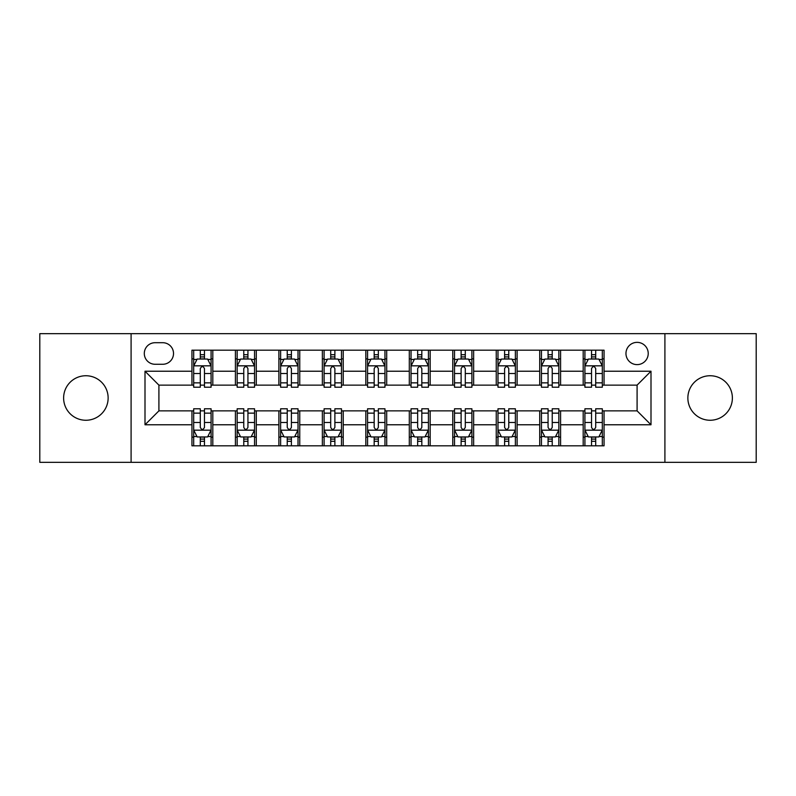 <?xml version="1.0" encoding="UTF-8"?>
<svg xmlns="http://www.w3.org/2000/svg" width="796" height="796" viewBox="0 0 796 796"><rect width="100%" height="100%" fill="white"/><g stroke="black" fill="none" stroke-linecap="round" stroke-linejoin="round"><path stroke-width="1.19" d="M710.122 375.742A22.258 22.258 0 0 0 687.863 398A22.258 22.258 0 0 0 710.122 420.258A22.258 22.258 0 0 0 732.38 398A22.258 22.258 0 0 0 710.122 375.742M85.878 375.742A22.258 22.258 0 0 0 63.62 398A22.258 22.258 0 0 0 85.878 420.258A22.258 22.258 0 0 0 108.137 398A22.258 22.258 0 0 0 85.878 375.742M637.089 342.36A11.124 11.124 0 0 0 625.964 353.484A11.124 11.124 0 0 0 637.089 364.618A11.124 11.124 0 0 0 648.223 353.484A11.124 11.124 0 0 0 637.089 342.36M664.909 462.337L756.2 462.337L756.2 333.663L664.909 333.663L664.909 462.337L131.091 462.337L131.091 333.663L39.8 333.663L39.8 462.337L131.091 462.337M155.081 364.269L162.732 364.269A10.776 10.776 0 0 0 173.518 353.484A10.776 10.776 0 0 0 162.732 342.708L155.081 342.708A10.776 10.776 0 0 0 144.305 353.484A10.776 10.776 0 0 0 155.081 364.269M664.909 333.663L131.091 333.663M191.945 424.775L145.001 424.775L145.001 371.225L191.945 371.225L191.945 385.135L158.911 385.135L158.911 410.865L191.945 410.865L191.945 445.82L604.055 445.82L604.055 410.865L637.089 410.865L637.089 385.135L604.055 385.135L604.055 371.225L650.999 371.225L650.999 424.775L604.055 424.775M604.055 371.225L604.055 350.18L191.945 350.18L191.945 371.225M583.189 350.18L583.189 385.135L584.921 385.135M591.528 385.135L595.707 385.135M602.313 385.135L604.055 385.135M583.189 385.135L558.842 385.135M539.718 350.18L539.718 385.135L541.449 385.135M548.066 385.135L552.235 385.135M539.718 385.135L515.37 385.135M496.246 350.18L496.246 385.135L497.988 385.135M504.594 385.135L508.763 385.135M496.246 385.135L471.899 385.135M452.775 350.18L452.775 385.135L454.516 385.135M461.123 385.135L465.292 385.135M452.775 385.135L428.427 385.135M409.303 350.18L409.303 385.135L411.044 385.135M417.651 385.135L421.82 385.135M409.303 385.135L384.956 385.135M365.832 350.18L365.832 385.135L367.573 385.135M374.18 385.135L378.349 385.135M365.832 385.135L341.484 385.135M322.36 350.18L322.36 385.135L324.101 385.135M330.708 385.135L334.877 385.135M322.36 385.135L298.012 385.135M278.889 350.18L278.889 385.135L280.63 385.135M287.237 385.135L291.406 385.135M278.889 385.135L254.551 385.135M235.417 350.18L235.417 385.135L237.158 385.135M243.765 385.135L247.934 385.135M235.417 385.135L211.079 385.135M191.945 385.135L193.687 385.135M200.294 385.135L204.472 385.135M191.945 410.865L193.687 410.865M200.294 410.865L204.472 410.865M211.079 410.865L212.811 410.865L212.811 445.82M237.158 410.865L212.811 410.865M243.765 410.865L247.934 410.865M254.551 410.865L256.282 410.865L256.282 445.82M280.63 410.865L256.282 410.865M287.237 410.865L291.406 410.865M298.012 410.865L299.754 410.865L299.754 445.82M324.101 410.865L299.754 410.865M330.708 410.865L334.877 410.865M341.484 410.865L343.225 410.865L343.225 445.82M367.573 410.865L343.225 410.865M374.18 410.865L378.349 410.865M384.956 410.865L386.697 410.865L386.697 445.82M411.044 410.865L386.697 410.865M417.651 410.865L421.82 410.865M428.427 410.865L430.168 410.865L430.168 445.82M454.516 410.865L430.168 410.865M461.123 410.865L465.292 410.865M471.899 410.865L473.64 410.865L473.64 445.82M497.988 410.865L473.64 410.865M504.594 410.865L508.763 410.865M515.37 410.865L517.111 410.865L517.111 445.82M541.449 410.865L517.111 410.865M548.066 410.865L552.235 410.865M558.842 410.865L560.583 410.865L560.583 445.82M584.921 410.865L560.583 410.865M591.528 410.865L595.707 410.865M602.313 410.865L604.055 410.865M212.811 350.18L212.811 385.135M191.945 358.877L193.687 358.877M200.294 358.877L204.472 358.877M211.079 358.877L212.811 358.877M191.945 437.123L193.687 437.123M200.294 437.123L204.472 437.123M211.079 437.123L212.811 437.123M235.417 410.865L235.417 445.82M256.282 350.18L256.282 385.135M235.417 358.877L237.158 358.877M243.765 358.877L247.934 358.877M254.551 358.877L256.282 358.877M235.417 437.123L237.158 437.123M243.765 437.123L247.934 437.123M254.551 437.123L256.282 437.123M278.889 410.865L278.889 445.82M278.889 437.123L280.63 437.123M287.237 437.123L291.406 437.123M298.012 437.123L299.754 437.123M299.754 350.18L299.754 385.135M278.889 358.877L280.63 358.877M287.237 358.877L291.406 358.877M298.012 358.877L299.754 358.877M322.36 410.865L322.36 445.82M322.36 437.123L324.101 437.123M330.708 437.123L334.877 437.123M341.484 437.123L343.225 437.123M343.225 350.18L343.225 385.135M322.36 358.877L324.101 358.877M330.708 358.877L334.877 358.877M341.484 358.877L343.225 358.877M365.832 410.865L365.832 445.82M365.832 437.123L367.573 437.123M374.18 437.123L378.349 437.123M384.956 437.123L386.697 437.123M386.697 350.18L386.697 385.135M365.832 358.877L367.573 358.877M374.18 358.877L378.349 358.877M384.956 358.877L386.697 358.877M409.303 410.865L409.303 445.82M409.303 437.123L411.044 437.123M417.651 437.123L421.82 437.123M428.427 437.123L430.168 437.123M430.168 350.18L430.168 385.135M409.303 358.877L411.044 358.877M417.651 358.877L421.82 358.877M428.427 358.877L430.168 358.877M452.775 410.865L452.775 445.82M452.775 437.123L454.516 437.123M461.123 437.123L465.292 437.123M471.899 437.123L473.64 437.123M473.64 350.18L473.64 385.135M452.775 358.877L454.516 358.877M461.123 358.877L465.292 358.877M471.899 358.877L473.64 358.877M496.246 410.865L496.246 445.82M496.246 437.123L497.988 437.123M504.594 437.123L508.763 437.123M515.37 437.123L517.111 437.123M517.111 350.18L517.111 385.135M496.246 358.877L497.988 358.877M504.594 358.877L508.763 358.877M515.37 358.877L517.111 358.877M539.718 410.865L539.718 445.82M539.718 437.123L541.449 437.123M548.066 437.123L552.235 437.123M558.842 437.123L560.583 437.123M560.583 350.18L560.583 385.135M539.718 358.877L541.449 358.877M548.066 358.877L552.235 358.877M558.842 358.877L560.583 358.877M583.189 410.865L583.189 445.82M583.189 437.123L584.921 437.123M591.528 437.123L595.707 437.123M602.313 437.123L604.055 437.123M583.189 358.877L584.921 358.877M591.528 358.877L595.707 358.877M602.313 358.877L604.055 358.877M158.911 385.135L145.001 371.225M158.911 410.865L145.001 424.775M650.999 371.225L637.089 385.135M650.999 424.775L637.089 410.865M204.472 354.708L200.294 354.708M211.079 382.856L204.472 382.856L204.472 387.224L211.079 387.224L211.079 366.001L207.597 359.046L197.169 359.046L193.687 366.001L193.687 387.224L200.294 387.224L200.294 382.856L193.687 382.856M193.687 366.001L193.687 350.18M211.079 366.001L211.079 350.18M200.294 359.046L200.294 350.18M204.472 350.18L204.472 359.046M204.472 382.856L204.472 368.618C203.079 365.931 201.686 365.931 200.294 368.618L200.294 382.856M200.294 441.292L204.472 441.292M193.687 413.144L200.294 413.144L200.294 408.776L193.687 408.776L193.687 429.999L197.169 436.954L207.597 436.954L211.079 429.999L211.079 408.776L204.472 408.776L204.472 413.144L211.079 413.144M211.079 429.999L211.079 445.82M193.687 429.999L193.687 445.82M204.472 436.954L204.472 445.82M200.294 445.82L200.294 436.954M200.294 413.144L200.294 427.382C201.686 430.069 203.079 430.069 204.472 427.382L204.472 413.144M247.934 354.708L243.765 354.708M254.551 382.856L247.934 382.856L247.934 387.224L254.551 387.224L254.551 366.001L251.068 359.046L240.631 359.046L237.158 366.001L237.158 387.224L243.765 387.224L243.765 382.856L237.158 382.856M237.158 366.001L237.158 350.18M254.551 366.001L254.551 350.18M243.765 359.046L243.765 350.18M247.934 350.18L247.934 359.046M247.934 382.856L247.934 368.618C246.551 365.931 245.158 365.931 243.765 368.618L243.765 382.856M291.406 354.708L287.237 354.708M298.012 382.856L291.406 382.856L291.406 387.224L298.012 387.224L298.012 366.001L294.54 359.046L284.102 359.046L280.63 366.001L280.63 387.224L287.237 387.224L287.237 382.856L280.63 382.856M280.63 366.001L280.63 350.18M298.012 366.001L298.012 350.18M287.237 359.046L287.237 350.18M291.406 350.18L291.406 359.046M291.406 382.856L291.406 368.618C290.023 365.931 288.63 365.931 287.237 368.618L287.237 382.856M334.877 354.708L330.708 354.708M341.484 382.856L334.877 382.856L334.877 387.224L341.484 387.224L341.484 366.001L338.011 359.046L327.574 359.046L324.101 366.001L324.101 387.224L330.708 387.224L330.708 382.856L324.101 382.856M324.101 366.001L324.101 350.18M341.484 366.001L341.484 350.18M330.708 359.046L330.708 350.18M334.877 350.18L334.877 359.046M334.877 382.856L334.877 368.618C333.494 365.931 332.101 365.931 330.708 368.618L330.708 382.856M243.765 441.292L247.934 441.292M237.158 413.144L243.765 413.144L243.765 408.776L237.158 408.776L237.158 429.999L240.631 436.954L251.068 436.954L254.551 429.999L254.551 408.776L247.934 408.776L247.934 413.144L254.551 413.144M254.551 429.999L254.551 445.82M237.158 429.999L237.158 445.82M247.934 436.954L247.934 445.82M243.765 445.82L243.765 436.954M243.765 413.144L243.765 427.382C245.158 430.069 246.541 430.069 247.934 427.382L247.934 413.144M287.237 441.292L291.406 441.292M280.63 413.144L287.237 413.144L287.237 408.776L280.63 408.776L280.63 429.999L284.102 436.954L294.54 436.954L298.012 429.999L298.012 408.776L291.406 408.776L291.406 413.144L298.012 413.144M298.012 429.999L298.012 445.82M280.63 429.999L280.63 445.82M291.406 436.954L291.406 445.82M287.237 445.82L287.237 436.954M287.237 413.144L287.237 427.382C288.63 430.069 290.013 430.069 291.406 427.382L291.406 413.144M330.708 441.292L334.877 441.292M324.101 413.144L330.708 413.144L330.708 408.776L324.101 408.776L324.101 429.999L327.574 436.954L338.011 436.954L341.484 429.999L341.484 408.776L334.877 408.776L334.877 413.144L341.484 413.144M341.484 429.999L341.484 445.82M324.101 429.999L324.101 445.82M334.877 436.954L334.877 445.82M330.708 445.82L330.708 436.954M330.708 413.144L330.708 427.382C332.101 430.069 333.484 430.069 334.877 427.382L334.877 413.144M378.349 354.708L374.18 354.708M384.956 382.856L378.349 382.856L378.349 387.224L384.956 387.224L384.956 366.001L381.483 359.046L371.045 359.046L367.573 366.001L367.573 387.224L374.18 387.224L374.18 382.856L367.573 382.856M367.573 366.001L367.573 350.18M384.956 366.001L384.956 350.18M374.18 359.046L374.18 350.18M378.349 350.18L378.349 359.046M378.349 382.856L378.349 368.618C376.966 365.931 375.573 365.931 374.18 368.618L374.18 382.856M374.18 441.292L378.349 441.292M367.573 413.144L374.18 413.144L374.18 408.776L367.573 408.776L367.573 429.999L371.045 436.954L381.483 436.954L384.956 429.999L384.956 408.776L378.349 408.776L378.349 413.144L384.956 413.144M384.956 429.999L384.956 445.82M367.573 429.999L367.573 445.82M378.349 436.954L378.349 445.82M374.18 445.82L374.18 436.954M374.18 413.144L374.18 427.382C375.563 430.069 376.956 430.069 378.349 427.382L378.349 413.144M421.82 354.708L417.651 354.708M428.427 382.856L421.82 382.856L421.82 387.224L428.427 387.224L428.427 366.001L424.955 359.046L414.517 359.046L411.044 366.001L411.044 387.224L417.651 387.224L417.651 382.856L411.044 382.856M411.044 366.001L411.044 350.18M428.427 366.001L428.427 350.18M417.651 359.046L417.651 350.18M421.82 350.18L421.82 359.046M421.82 382.856L421.82 368.618C420.437 365.931 419.044 365.931 417.651 368.618L417.651 382.856M465.292 354.708L461.123 354.708M471.899 382.856L465.292 382.856L465.292 387.224L471.899 387.224L471.899 366.001L468.426 359.046L457.989 359.046L454.516 366.001L454.516 387.224L461.123 387.224L461.123 382.856L454.516 382.856M454.516 366.001L454.516 350.18M471.899 366.001L471.899 350.18M461.123 359.046L461.123 350.18M465.292 350.18L465.292 359.046M465.292 382.856L465.292 368.618C463.899 365.931 462.516 365.931 461.123 368.618L461.123 382.856M508.763 354.708L504.594 354.708M515.37 382.856L508.763 382.856L508.763 387.224L515.37 387.224L515.37 366.001L511.898 359.046L501.46 359.046L497.988 366.001L497.988 387.224L504.594 387.224L504.594 382.856L497.988 382.856M497.988 366.001L497.988 350.18M515.37 366.001L515.37 350.18M504.594 359.046L504.594 350.18M508.763 350.18L508.763 359.046M508.763 382.856L508.763 368.618C507.37 365.931 505.987 365.931 504.594 368.618L504.594 382.856M417.651 441.292L421.82 441.292M411.044 413.144L417.651 413.144L417.651 408.776L411.044 408.776L411.044 429.999L414.517 436.954L424.955 436.954L428.427 429.999L428.427 408.776L421.82 408.776L421.82 413.144L428.427 413.144M428.427 429.999L428.427 445.82M411.044 429.999L411.044 445.82M421.82 436.954L421.82 445.82M417.651 445.82L417.651 436.954M417.651 413.144L417.651 427.382C419.034 430.069 420.427 430.069 421.82 427.382L421.82 413.144M461.123 441.292L465.292 441.292M454.516 413.144L461.123 413.144L461.123 408.776L454.516 408.776L454.516 429.999L457.989 436.954L468.426 436.954L471.899 429.999L471.899 408.776L465.292 408.776L465.292 413.144L471.899 413.144M471.899 429.999L471.899 445.82M454.516 429.999L454.516 445.82M465.292 436.954L465.292 445.82M461.123 445.82L461.123 436.954M461.123 413.144L461.123 427.382C462.506 430.069 463.899 430.069 465.292 427.382L465.292 413.144M504.594 441.292L508.763 441.292M497.988 413.144L504.594 413.144L504.594 408.776L497.988 408.776L497.988 429.999L501.46 436.954L511.898 436.954L515.37 429.999L515.37 408.776L508.763 408.776L508.763 413.144L515.37 413.144M515.37 429.999L515.37 445.82M497.988 429.999L497.988 445.82M508.763 436.954L508.763 445.82M504.594 445.82L504.594 436.954M504.594 413.144L504.594 427.382C505.977 430.069 507.37 430.069 508.763 427.382L508.763 413.144M552.235 354.708L548.066 354.708M558.842 382.856L552.235 382.856L552.235 387.224L558.842 387.224L558.842 366.001L555.369 359.046L544.932 359.046L541.449 366.001L541.449 387.224L548.066 387.224L548.066 382.856L541.449 382.856M541.449 366.001L541.449 350.18M558.842 366.001L558.842 350.18M548.066 359.046L548.066 350.18M552.235 350.18L552.235 359.046M552.235 382.856L552.235 368.618C550.842 365.931 549.459 365.931 548.066 368.618L548.066 382.856M548.066 441.292L552.235 441.292M541.449 413.144L548.066 413.144L548.066 408.776L541.449 408.776L541.449 429.999L544.932 436.954L555.369 436.954L558.842 429.999L558.842 408.776L552.235 408.776L552.235 413.144L558.842 413.144M558.842 429.999L558.842 445.82M541.449 429.999L541.449 445.82M552.235 436.954L552.235 445.82M548.066 445.82L548.066 436.954M548.066 413.144L548.066 427.382C549.449 430.069 550.842 430.069 552.235 427.382L552.235 413.144M595.707 354.708L591.528 354.708M602.313 382.856L595.707 382.856L595.707 387.224L602.313 387.224L602.313 366.001L598.831 359.046L588.403 359.046L584.921 366.001L584.921 387.224L591.528 387.224L591.528 382.856L584.921 382.856M584.921 366.001L584.921 350.18M602.313 366.001L602.313 350.18M591.528 359.046L591.528 350.18M595.707 350.18L595.707 359.046M595.707 382.856L595.707 368.618C594.313 365.931 592.92 365.931 591.528 368.618L591.528 382.856M591.528 441.292L595.707 441.292M584.921 413.144L591.528 413.144L591.528 408.776L584.921 408.776L584.921 429.999L588.403 436.954L598.831 436.954L602.313 429.999L602.313 408.776L595.707 408.776L595.707 413.144L602.313 413.144M602.313 429.999L602.313 445.82M584.921 429.999L584.921 445.82M595.707 436.954L595.707 445.82M591.528 445.82L591.528 436.954M591.528 413.144L591.528 427.382C592.92 430.069 594.313 430.069 595.707 427.382L595.707 413.144M235.417 424.775L212.811 424.775M235.417 371.225L212.811 371.225M278.889 371.225L256.282 371.225M278.889 424.775L256.282 424.775M322.36 371.225L299.754 371.225M322.36 424.775L299.754 424.775M365.832 371.225L343.225 371.225M365.832 424.775L343.225 424.775M409.303 371.225L386.697 371.225M409.303 424.775L386.697 424.775M452.775 371.225L430.168 371.225M452.775 424.775L430.168 424.775M496.246 371.225L473.64 371.225M496.246 424.775L473.64 424.775M539.718 371.225L517.111 371.225M539.718 424.775L517.111 424.775M583.189 371.225L560.583 371.225M583.189 424.775L560.583 424.775M210.99 365.832L193.776 365.832M193.687 359.464L196.96 359.464M207.806 359.464L211.079 359.464M200.294 373.533L193.687 373.533M211.079 373.533L204.472 373.533M204.472 356.916L200.294 356.916M193.776 430.168L210.99 430.168M211.079 436.536L207.806 436.536M196.96 436.536L193.687 436.536M204.472 422.467L211.079 422.467M193.687 422.467L200.294 422.467M200.294 439.084L204.472 439.084M254.461 365.832L237.248 365.832M237.158 359.464L240.422 359.464M251.277 359.464L254.551 359.464M243.765 373.533L237.158 373.533M254.551 373.533L247.934 373.533M247.934 356.916L243.765 356.916M297.933 365.832L280.719 365.832M280.63 359.464L283.893 359.464M294.749 359.464L298.012 359.464M287.237 373.533L280.63 373.533M298.012 373.533L291.406 373.533M291.406 356.916L287.237 356.916M341.404 365.832L324.191 365.832M324.101 359.464L327.365 359.464M338.22 359.464L341.484 359.464M330.708 373.533L324.101 373.533M341.484 373.533L334.877 373.533M334.877 356.916L330.708 356.916M237.248 430.168L254.461 430.168M254.551 436.536L251.277 436.536M240.422 436.536L237.158 436.536M247.934 422.467L254.551 422.467M237.158 422.467L243.765 422.467M243.765 439.084L247.934 439.084M280.719 430.168L297.933 430.168M298.012 436.536L294.749 436.536M283.893 436.536L280.63 436.536M291.406 422.467L298.012 422.467M280.63 422.467L287.237 422.467M287.237 439.084L291.406 439.084M324.191 430.168L341.404 430.168M341.484 436.536L338.22 436.536M327.365 436.536L324.101 436.536M334.877 422.467L341.484 422.467M324.101 422.467L330.708 422.467M330.708 439.084L334.877 439.084M384.876 365.832L367.652 365.832M367.573 359.464L370.837 359.464M381.692 359.464L384.956 359.464M374.18 373.533L367.573 373.533M384.956 373.533L378.349 373.533M378.349 356.916L374.18 356.916M367.652 430.168L384.876 430.168M384.956 436.536L381.692 436.536M370.837 436.536L367.573 436.536M378.349 422.467L384.956 422.467M367.573 422.467L374.18 422.467M374.18 439.084L378.349 439.084M428.348 365.832L411.124 365.832M411.044 359.464L414.308 359.464M425.163 359.464L428.427 359.464M417.651 373.533L411.044 373.533M428.427 373.533L421.82 373.533M421.82 356.916L417.651 356.916M471.809 365.832L454.596 365.832M454.516 359.464L457.78 359.464M468.635 359.464L471.899 359.464M461.123 373.533L454.516 373.533M471.899 373.533L465.292 373.533M465.292 356.916L461.123 356.916M515.281 365.832L498.067 365.832M497.988 359.464L501.251 359.464M512.107 359.464L515.37 359.464M504.594 373.533L497.988 373.533M515.37 373.533L508.763 373.533M508.763 356.916L504.594 356.916M411.124 430.168L428.348 430.168M428.427 436.536L425.163 436.536M414.308 436.536L411.044 436.536M421.82 422.467L428.427 422.467M411.044 422.467L417.651 422.467M417.651 439.084L421.82 439.084M454.596 430.168L471.809 430.168M471.899 436.536L468.635 436.536M457.78 436.536L454.516 436.536M465.292 422.467L471.899 422.467M454.516 422.467L461.123 422.467M461.123 439.084L465.292 439.084M498.067 430.168L515.281 430.168M515.37 436.536L512.107 436.536M501.251 436.536L497.988 436.536M508.763 422.467L515.37 422.467M497.988 422.467L504.594 422.467M504.594 439.084L508.763 439.084M558.752 365.832L541.539 365.832M541.449 359.464L544.723 359.464M555.578 359.464L558.842 359.464M548.066 373.533L541.449 373.533M558.842 373.533L552.235 373.533M552.235 356.916L548.066 356.916M541.539 430.168L558.752 430.168M558.842 436.536L555.578 436.536M544.723 436.536L541.449 436.536M552.235 422.467L558.842 422.467M541.449 422.467L548.066 422.467M548.066 439.084L552.235 439.084M602.224 365.832L585.01 365.832M584.921 359.464L588.194 359.464M599.04 359.464L602.313 359.464M591.528 373.533L584.921 373.533M602.313 373.533L595.707 373.533M595.707 356.916L591.528 356.916M585.01 430.168L602.224 430.168M602.313 436.536L599.04 436.536M588.194 436.536L584.921 436.536M595.707 422.467L602.313 422.467M584.921 422.467L591.528 422.467M591.528 439.084L595.707 439.084"/></g></svg>
